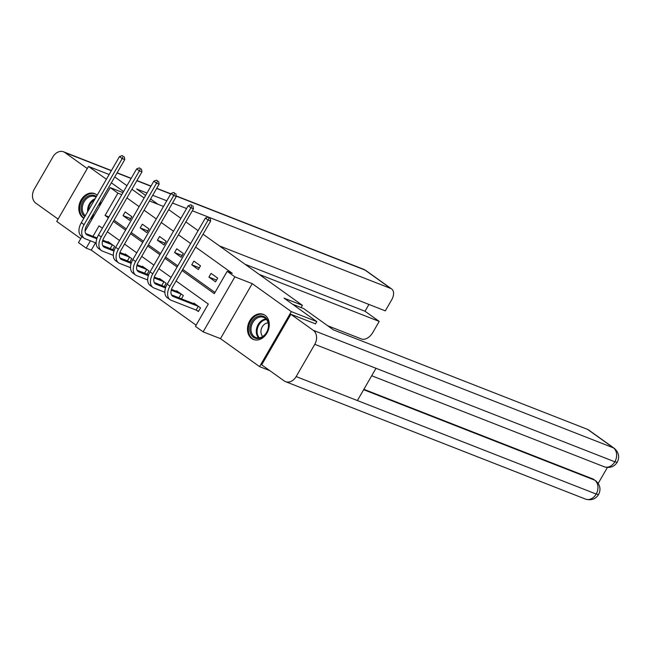 <?xml version="1.0" encoding="UTF-8"?>
<svg xmlns="http://www.w3.org/2000/svg" width="651" height="651" viewBox="0 0 651 651"><rect width="100%" height="100%" fill="white"/><g stroke="black" fill="none" stroke-linecap="round" stroke-linejoin="round"><path stroke-width="0.98" d="M97.178 195.21A13.492 10.432 -68.6 0 0 96.372 194.559A13.492 10.432 -68.6 0 0 94.598 193.591A13.492 10.432 -68.6 0 0 80.48 201.151A13.492 10.432 -68.6 0 0 82.986 217.743A13.492 10.432 -68.6 0 0 83.849 218.288M90.538 218.858A13.492 10.432 -68.6 0 0 92.743 217.914M100.563 204.373A13.492 10.432 -68.6 0 0 100.417 201.745M251.685 338.504A13.492 10.432 -68.6 0 0 253.459 339.472A13.492 10.432 -68.6 0 0 267.569 331.912A13.492 10.432 -68.6 0 0 265.071 315.312A13.492 10.432 -68.6 0 0 263.297 314.352A13.492 10.432 -68.6 0 0 249.178 321.911A13.492 10.432 -68.6 0 0 251.685 338.504M95.518 242.815L91.286 250.139L86.184 248.145L78.478 242.628L81.945 236.614M109.124 174.509L88.487 166.436L56.735 221.438L80.773 238.64M269.799 370.631L259.57 366.627L291.322 311.626L252.23 283.649L234.881 276.854L203.128 331.855L195.422 326.338L208.296 304.041L176.063 280.972M252.23 283.649L220.477 338.642L259.57 366.627M220.477 338.642L203.128 331.855M91.286 250.139L196.097 325.166M203.063 234.214L302.389 305.319L284.023 298.125L316.834 321.618L315.499 323.938M316.834 321.618L291.322 311.626M168.707 209.622L180.913 218.362M185.885 221.918L198.091 230.657M301.087 307.581L302.389 305.319M196.586 310.283L198.376 311.569L200.524 307.85L193.917 303.122L193.616 303.626M181.434 298.858L183.346 295.554L176.738 290.826L176.445 291.331M164.255 286.562L166.168 283.258L159.56 278.53L159.267 279.035M147.077 274.266L148.989 270.962L142.382 266.226L142.089 266.739M129.899 261.971L131.811 258.667L125.204 253.931L124.911 254.443M112.721 249.675L114.633 246.363L108.025 241.635L107.732 242.148M182.077 270.564L214.301 293.634L227.175 271.337L232.277 273.33L195.625 247.095M190.653 243.539L178.447 234.799M173.475 231.243L161.269 222.504M156.305 218.948L144.091 210.208M139.127 206.652L126.912 197.912M114.039 220.209L126.253 228.949M131.217 232.505L143.432 241.244M148.395 244.8L160.602 253.54M165.574 257.096L177.78 265.836M182.752 269.392L214.976 292.462M217.686 278.115L211.079 273.387L208.93 277.106L215.538 281.834L217.686 278.115M200.508 265.82L193.9 261.092L191.752 264.811L198.36 269.538L200.508 265.82M183.33 253.524L176.722 248.796L174.574 252.515L181.181 257.243L183.33 253.524M166.151 241.228L159.544 236.5L157.396 240.219L164.003 244.947L166.151 241.228M148.973 228.932L142.366 224.204L140.217 227.923L146.825 232.651L148.973 228.932M131.795 216.637L125.187 211.909L123.039 215.619L129.647 220.355L131.795 216.637M123.568 191.54L111.354 182.801M106.39 179.245L88.487 166.436M122.958 192.606L110.231 187.626L117.937 193.144L105.063 215.44L108.391 217.825M121.778 194.641L117.937 193.144M227.175 271.337L234.881 276.854M149.437 200.939L163.515 206.448M114.739 176.95L126.945 185.69M131.917 189.246L144.123 197.985M85.053 231.227L110.231 187.626M102.386 228.224L99.058 225.84L92.979 236.37M90.416 240.813L86.184 248.145M171.099 277.416L158.885 268.676M153.921 265.12L141.706 256.38M136.743 252.824L124.528 244.076M119.564 240.528L107.35 231.78M113.364 221.381L125.57 230.12M130.542 233.676L142.748 242.416M147.72 245.972L159.926 254.712M164.898 258.268L177.105 267.008M108.904 216.938L105.063 215.44M216.547 280.085L208.93 277.106M199.369 267.789L191.752 264.811M182.19 255.493L174.574 252.515M165.012 243.197L157.396 240.219M147.834 230.902L140.217 227.923M130.656 218.606L123.039 215.619M198.555 311.251L196.13 310.063L198.27 306.344L173.312 296.571A8.65 5.379 -54.4 0 1 172.572 296.172A8.65 5.379 -54.4 0 1 172.499 287.14L210.647 221.063L208.1 220.071L169.952 286.147A12.971 8.064 125.6 0 0 170.057 299.688A12.971 8.064 125.6 0 0 171.172 300.29L196.13 310.063M198.27 306.344L198.734 306.572M195.699 304.399L171.53 294.984M209.158 217.841L208.051 217.06L209.158 217.841L208.1 220.071L205.35 218.101L167.201 284.17A12.971 8.064 125.6 0 0 167.299 297.719L170.057 299.688M205.35 218.101L208.051 217.06M210.175 218.248L210.647 221.063M260.498 315.881A11.669 9.033 111.4 0 1 268.529 326.818A11.669 9.033 111.4 0 1 257.894 338.577A11.669 9.033 111.4 0 1 249.862 327.64A11.669 9.033 111.4 0 1 260.498 315.881M258.504 337.942A10.807 8.357 -68.6 0 0 268.033 328.779A10.807 8.357 -68.6 0 0 263.647 317.363A10.807 8.357 -68.6 0 0 260.905 316.923A10.807 8.357 -68.6 0 0 251.376 326.078A10.807 8.357 -68.6 0 0 255.762 337.495A10.807 8.357 -68.6 0 0 258.504 337.942M268.098 322.863A7.698 5.957 -68.6 0 0 268.009 322.863A7.698 5.957 -68.6 0 0 261.588 328.226A7.698 5.957 -68.6 0 0 262.768 336.486M264.412 314.889A13.402 10.367 -68.6 0 0 264.078 314.75A13.402 10.367 -68.6 0 0 260.685 314.197A13.402 10.367 -68.6 0 0 248.869 325.549A13.402 10.367 -68.6 0 0 254.305 339.708A13.402 10.367 -68.6 0 0 254.639 339.83M84.825 216.596A11.669 9.033 111.4 0 1 81.79 204.023A11.669 9.033 111.4 0 1 91.799 195.121A11.669 9.033 111.4 0 1 96.413 196.529M99.806 202.803A11.669 9.033 111.4 0 1 99.88 205.553M93.638 216.36A11.669 9.033 111.4 0 1 91.368 217.426M91.701 216.848A10.807 8.357 -68.6 0 0 93.964 215.79M99.693 205.879A10.807 8.357 -68.6 0 0 99.611 203.145M96.047 197.163A10.807 8.357 -68.6 0 0 94.948 196.602A10.807 8.357 -68.6 0 0 92.214 196.163A10.807 8.357 -68.6 0 0 83.051 204.08A10.807 8.357 -68.6 0 0 85.33 215.725M95.713 194.128A13.402 10.367 -68.6 0 0 95.38 193.99A13.402 10.367 -68.6 0 0 91.986 193.437A13.402 10.367 -68.6 0 0 80.504 203.641A13.402 10.367 -68.6 0 0 83.971 218.077M93.093 214.431A7.698 5.957 -68.6 0 0 94.029 215.684M292.559 304.237L303.765 308.631L333.499 329.911L587.617 429.4A10.375 6.453 -54.4 0 1 588.512 429.888L614.227 448.287A10.375 6.453 -54.4 0 0 613.332 447.807L587.617 429.4M296.156 376.579L357.391 400.552L376.009 368.295L314.775 344.322L296.156 376.579A10.636 8.227 -68.6 0 1 285.504 381.641A10.636 8.227 -68.6 0 1 284.105 380.876L261.694 364.837L290.875 314.295L315.548 323.848M314.775 344.322A10.636 8.227 -68.6 0 0 313.286 330.334L290.875 314.295M598.212 483.368L607.383 467.483M363.885 389.306L593.183 479.079A10.375 6.453 -54.4 0 1 594.07 479.559L593.183 479.079M376.009 368.295L614.829 461.795L617.205 462.259C614.17 466.865 609.849 468.37 604.218 466.775A10.636 8.227 -68.6 0 0 614.829 461.795A10.636 8.227 -68.6 0 0 613.332 447.807L313.286 330.334M363.657 389.697L594.664 480.137A10.636 8.227 -68.6 0 1 596.202 494.052L598.57 494.532C595.551 499.179 591.214 500.7 585.55 499.114A10.636 8.227 -68.6 0 0 596.202 494.052L357.391 400.552M158.022 204.3L150.576 198.97M145.612 195.414L136.612 188.969L146.988 193.03M327.673 325.744L361.549 339.008A10.375 6.453 125.6 0 0 372.828 332.482L379.216 321.407L259.261 274.445M111.305 170.725L64.97 152.586L87.267 168.544M64.97 152.586A10.636 8.227 -68.6 0 0 63.57 151.821A10.636 8.227 -68.6 0 0 52.926 156.883L34.3 189.14A10.636 8.227 -68.6 0 0 35.789 203.128L58.085 219.086M219.363 245.883L385.311 310.852L391.707 299.777A10.375 6.453 125.6 0 0 391.625 288.946A10.375 6.453 125.6 0 0 390.73 288.466L365.024 270.059L176.242 196.146M245.053 264.273L365.016 311.243L368.938 304.44M365.016 311.243L379.216 321.407M152.708 195.276L166.786 200.785M172.515 203.031L186.585 208.54M192.314 210.778L390.73 288.466M180.189 298.37L178.952 297.767L181.092 294.049L171.237 290.191M165.525 287.954L156.134 284.275A8.65 5.379 -54.4 0 1 155.394 283.877A8.65 5.379 -54.4 0 1 155.32 274.844L193.469 208.768L190.922 207.775L152.773 273.843A12.971 8.064 125.6 0 0 152.879 287.392A12.971 8.064 125.6 0 0 153.994 287.994L164.849 292.242M171.449 294.83L178.952 297.767M181.092 294.049L181.556 294.276M178.52 292.104L171.473 289.386M165.793 287.164L154.352 282.689M191.98 205.545L190.873 204.756L191.98 205.545L190.922 207.775L188.172 205.797L150.023 271.874A12.971 8.064 125.6 0 0 150.129 285.423L152.879 287.392M188.172 205.797L190.873 204.756M192.997 205.944L193.469 208.768M163.01 286.074L161.774 285.472L163.914 281.753L154.059 277.887M148.347 275.658L138.956 271.98A8.65 5.379 -54.4 0 1 138.215 271.581A8.65 5.379 -54.4 0 1 138.15 262.548L176.299 196.472L173.744 195.471L135.595 261.547A12.971 8.064 125.6 0 0 135.701 275.096A12.971 8.064 125.6 0 0 136.816 275.699L147.671 279.946M154.271 282.534L161.774 285.472M163.914 281.753L164.377 281.981M161.342 279.808L154.295 277.09M148.615 274.868L137.174 270.385M174.802 193.249L173.695 192.46L174.802 193.249L173.744 195.471L170.993 193.502L132.845 259.578A12.971 8.064 125.6 0 0 132.95 273.119L135.701 275.096M170.993 193.502L173.695 192.46M175.819 193.648L176.299 196.472M145.832 273.778L144.595 273.168L146.735 269.457L136.881 265.592M131.168 263.362L121.778 259.684A8.65 5.379 -54.4 0 1 121.037 259.285A8.65 5.379 -54.4 0 1 120.972 250.253L159.121 184.176L156.565 183.175L118.417 249.252A12.971 8.064 125.6 0 0 118.523 262.801A12.971 8.064 125.6 0 0 119.638 263.403L130.493 267.651M137.092 270.238L144.595 273.168M146.735 269.457L147.199 269.677M144.164 267.512L137.117 264.794M131.437 262.573L119.996 258.089M157.623 180.954L156.517 180.164L157.623 180.954L156.565 183.175L153.815 181.206L115.666 247.282A12.971 8.064 125.6 0 0 115.772 260.823L118.523 262.801M153.815 181.206L156.517 180.164M158.641 181.352L159.121 184.176M128.654 261.482L127.417 260.872L129.557 257.161L119.703 253.296M113.99 251.058L104.599 247.388A8.65 5.379 -54.4 0 1 103.859 246.981A8.65 5.379 -54.4 0 1 103.794 237.957L141.942 171.88L139.387 170.879L101.239 236.956A12.971 8.064 125.6 0 0 101.344 250.497A12.971 8.064 125.6 0 0 102.459 251.099L113.323 255.355M119.914 257.942L127.417 260.872M129.557 257.161L130.021 257.381M126.986 255.216L119.939 252.498M114.259 250.277L102.817 245.793M140.445 168.658L139.338 167.868L140.445 168.658L139.387 170.879L136.637 168.91L98.488 234.987A12.971 8.064 125.6 0 0 98.594 248.527L101.344 250.497M136.637 168.91L139.338 167.868M141.462 169.057L141.942 171.88M111.476 249.187L110.239 248.576L112.379 244.857L102.524 241M96.812 238.762L87.421 235.092A8.65 5.379 -54.4 0 1 86.681 234.685A8.65 5.379 -54.4 0 1 86.616 225.661L124.764 159.585L122.209 158.584L84.06 224.66A12.971 8.064 125.6 0 0 84.166 238.201A12.971 8.064 125.6 0 0 85.281 238.803L96.145 243.059M102.736 245.639L110.239 248.576M112.379 244.857L112.843 245.085M109.807 242.913L102.76 240.203M97.08 237.973L85.639 233.497M123.267 156.362L122.16 155.573L123.267 156.362L122.209 158.584L119.459 156.614L81.31 222.691A12.971 8.064 125.6 0 0 81.416 236.232L84.166 238.201M119.459 156.614L122.16 155.573M124.284 156.761L124.764 159.585M173.312 296.571L171.954 295.595M169.952 286.147L167.201 284.17M258.659 337.934A10.807 8.357 111.4 0 1 257.235 326.46A10.807 8.357 111.4 0 1 266.064 319.014M266.536 319.551A10.457 8.089 -68.6 0 0 257.999 326.761A10.457 8.089 -68.6 0 0 259.367 337.853M87.649 211.705A10.807 8.357 111.4 0 1 95.136 198.742M94.525 199.792A10.457 8.089 -68.6 0 0 88.39 210.419M170.717 193.982L156.639 188.473M150.91 186.235L136.832 180.718M131.111 178.48L117.034 172.971M391.625 288.946L365.911 270.539A10.375 6.453 -54.4 0 0 365.024 270.059A10.636 8.227 -68.6 0 0 363.616 269.294L176.201 195.918M156.134 284.275L154.775 283.299M152.773 273.843L150.023 271.874M138.956 271.98L137.597 271.003M135.595 261.547L132.845 259.578M121.778 259.684L120.419 258.707M118.417 249.252L115.666 247.282M104.599 247.388L103.24 246.412M101.239 236.956L98.488 234.987M87.421 235.092L86.062 234.116M84.06 224.66L81.31 222.691M285.504 381.641L585.55 499.114M371.713 375.749L604.218 466.775M617.205 462.259C619.833 457.083 618.841 452.429 614.227 448.287M598.57 494.532C601.158 489.373 600.149 484.735 595.559 480.625M63.57 151.821L111.411 170.554M117.131 172.792L131.209 178.309M136.938 180.547L151.016 186.056M156.736 188.302L170.814 193.811M365.911 270.539L363.616 269.294"/></g></svg>

